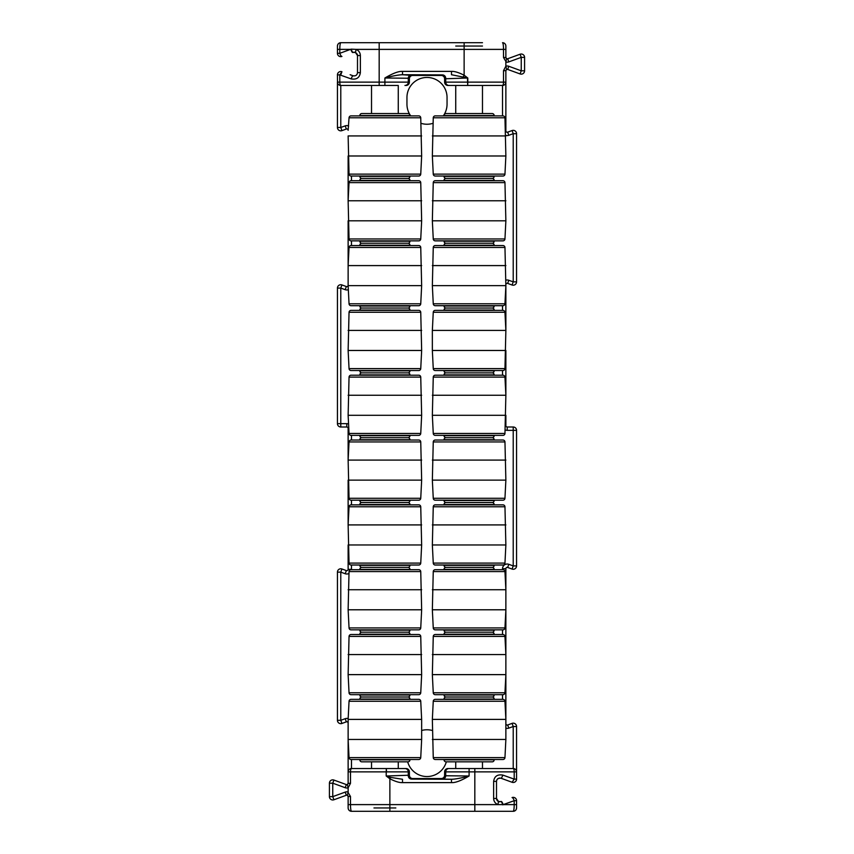 <?xml version="1.0" encoding="UTF-8"?>
<svg xmlns="http://www.w3.org/2000/svg" width="854" height="854" viewBox="0 0 854 854"><rect width="100%" height="100%" fill="white"/><g stroke="black" fill="none" stroke-linecap="round" stroke-linejoin="round"><path stroke-width="1.28" d="M402.512 782.616L402.512 779.275L390.598 777.375L386.531 775.987L409.386 775.208A3.341 3.341 153.4 0 0 412.728 778.549L441.272 778.549L442.372 779.104A3.341 3.341 116.6 0 0 445.713 775.763L469.102 775.987C461.235 780.663 455.363 782.872 451.488 782.616L402.512 782.616C399.469 782.787 395.263 781.506 389.872 778.773L389.872 804.617L350.492 804.617C350.535 808.653 350.866 810.884 351.474 811.3A3.341 3.341 0 0 1 348.133 807.959L348.133 807.937A3.341 3.341 0 0 0 351.474 811.3L371.522 811.3M348.133 804.617L350.492 804.617L350.492 796.504L348.058 792.427L347.332 795.277L348.133 796.504L348.133 807.959C348.347 809.976 349.457 811.097 351.474 811.3L389.872 811.3L389.872 804.617L497.839 804.617C495.149 803.336 493.751 801.287 493.633 798.458L493.633 781.367C494.381 776.297 497.444 774.194 502.835 775.09L514.204 779.126L512.069 782.264L503.86 779.275M340.778 42.7C338.76 42.903 337.65 44.024 337.437 46.041L337.437 49.383L339.796 49.383C339.849 45.347 340.17 43.116 340.778 42.7A3.341 3.341 0 0 0 337.437 46.041A3.341 3.341 -0 0 1 340.778 42.7L482.478 42.7M352.745 52.5L352.681 52.521A3.341 0.673 70 0 1 350.834 49.383L339.796 49.383L339.796 53.3L351.165 49.148L356.161 49.383L355.445 52.468L357.495 55.542L357.495 72.633C357.143 75.173 355.648 76.219 353.012 75.771L350.14 74.725M464.128 42.7L464.128 49.383L503.508 49.383C503.465 45.347 503.134 43.116 502.526 42.7A3.341 3.341 0 0 1 505.867 46.041L505.867 57.496A1.334 1.334 0 0 0 506.198 58.382M502.526 42.7A3.341 3.341 0 0 1 505.867 46.041C505.653 44.024 504.543 42.903 502.526 42.7M443.29 115.888A20.048 20.048 0 0 0 447.048 104.188L447.048 97.505A20.048 20.048 0 0 0 427 77.458A20.048 20.048 0 0 0 406.952 97.505L406.952 104.188A20.048 20.048 0 0 0 410.71 115.888M421.022 123.328A20.048 20.048 0 0 0 432.978 123.328M513.222 768.525L469.102 768.525L513.222 768.525A3.341 3.341 0 0 1 516.563 771.867L516.563 726.519L513.222 726.519L513.222 768.525A3.341 0.982 -90 0 1 514.204 771.867L516.563 771.867L516.499 771.226M455.737 761.843L455.737 768.525L447.955 768.525L469.102 768.525L469.102 771.867L514.204 771.867L514.204 779.126L516.563 779.126L516.563 771.867M441.272 778.549A3.341 3.341 -153.4 0 0 444.614 775.208L444.614 771.867A3.341 3.341 0 0 1 447.955 768.525M409.386 775.208L409.386 771.867A3.341 3.341 0 0 0 406.045 768.525L404.945 768.525A3.341 3.341 90 0 1 408.287 771.867L409.386 771.867M398.263 113.55L398.263 85.475L340.778 85.475L371.522 85.475L371.522 113.55M502.953 85.443L467.704 85.475L467.469 78.013L444.614 78.792A3.341 3.341 -26.6 0 0 441.272 75.451L412.728 75.451A3.341 3.341 26.6 0 0 409.386 78.792L409.386 82.133A3.341 3.341 180 0 1 406.045 85.475M444.614 78.792L444.614 82.133A3.341 3.341 180 0 0 447.955 85.475L449.055 85.475A3.341 3.341 -90 0 1 445.713 82.133L444.614 82.133M421.652 730.49A20.048 20.048 0 0 1 432.348 730.49M446.322 761.843A20.048 20.048 0 0 1 407.678 761.843M516.051 770.094L516.318 770.628M516.563 779.126A3.341 3.341 0 0 1 512.069 782.264L500.988 778.229C498.352 777.791 496.857 778.837 496.505 781.367C496.676 779.126 498.17 778.079 500.988 778.229A3.341 0.662 110 0 0 502.835 775.09M505.867 723.722A1.334 1.334 0 0 0 507.66 724.982L512.069 723.37A3.341 3.341 0 0 1 516.563 726.519M512.069 723.37L513.222 726.519L508.803 728.12A4.676 4.676 0 0 1 505.867 728.206M432.348 285.642L433.256 303.789A2.007 2.007 0 0 0 435.252 305.7L502.953 305.7A2.007 2.007 0 0 0 504.96 303.789L505.867 285.642L504.96 247.446L433.256 247.446L432.348 285.642L505.867 285.642L505.867 330.423L504.96 312.276L433.256 312.276L432.348 330.423L432.348 350.471L505.867 350.471L505.867 395.253L504.96 377.105L433.256 377.105L432.348 415.3L505.867 415.3L505.867 425.666A1.334 1.334 0 0 0 507.201 427L513.222 427A3.341 3.341 0 0 1 516.563 430.341L516.563 565.924A3.341 3.341 0 0 1 512.069 569.063L507.66 567.451A1.334 1.334 0 0 0 505.867 568.711L505.867 739.457L504.96 757.594L433.256 757.594A2.007 2.007 0 0 0 435.252 759.505L502.953 759.505A2.007 2.007 0 0 0 504.96 757.594M516.563 565.924L513.222 565.924L508.803 564.313A4.676 4.676 0 0 0 502.526 568.711L502.526 569.693M513.222 427L513.222 565.924L512.069 569.063M505.867 49.383L503.508 49.383L503.508 57.496L505.942 61.573L506.668 58.723A1.334 1.334 0 0 0 507.66 58.755L520.097 54.229A3.341 3.341 0 0 1 524.58 57.367L524.58 70.807L521.239 70.807L508.803 66.281A4.676 4.676 0 0 0 505.867 66.196L503.508 70.679L503.508 82.133A3.341 0.982 -90 0 1 502.526 85.475A3.341 3.341 0 0 0 505.867 82.133L505.867 130.897A1.334 1.334 0 0 0 507.66 132.156L512.069 130.545A3.341 3.341 0 0 1 516.563 133.694L516.563 281.873A3.341 3.341 0 0 1 512.069 285.012L507.66 283.411A1.334 1.334 0 0 0 505.867 284.66M516.563 281.873L513.222 281.873L508.803 280.272A4.676 4.676 0 0 0 505.867 280.176M512.069 130.545L513.222 133.694L513.222 281.873L512.069 285.012M449.055 85.475L467.704 85.475L467.8 82.133L505.867 82.133L505.867 70.679L506.668 69.452A1.334 1.334 0 0 0 506.486 69.548M505.867 82.133L505.803 82.774M505.632 83.372L505.354 83.905M467.704 85.475L455.737 85.475L455.737 113.55M412.728 75.451L402.512 74.725L402.512 71.384C398.637 71.128 392.765 73.337 384.898 78.013C392.648 75.931 398.519 74.842 402.512 74.725L442.372 74.896A3.341 3.341 -116.6 0 1 445.713 78.237L445.713 82.133L467.8 82.133L467.8 78.013L464.128 75.227C458.737 72.494 454.52 71.213 451.488 71.384L402.512 71.384M467.8 78.013L451.488 74.725L451.488 71.384M409.386 82.133L408.287 82.133L408.287 78.237L384.898 78.013L384.898 82.133L337.437 82.133A3.341 3.341 0 0 0 340.778 85.475A3.341 0.982 90 0 1 339.796 82.133L339.796 74.874L341.931 71.736A3.341 3.341 0 0 0 337.437 74.874L337.501 82.774M404.945 85.475A3.341 3.341 -90 0 0 408.287 82.133L384.898 82.133L384.898 85.475L371.522 85.475M337.949 83.905L337.682 83.372M421.652 265.594L348.133 265.594L348.133 285.642L421.652 285.642L420.744 247.446L349.04 247.446L348.133 265.594L348.133 220.812L421.652 220.812L420.744 182.617L349.04 182.617L348.133 200.765L348.133 155.983L421.652 155.983L420.744 117.788L349.04 117.788L348.133 130.278A1.334 1.334 0 0 0 346.34 129.018L341.931 130.63A3.341 3.341 0 0 1 337.437 127.481L337.437 82.133M341.931 130.63L340.778 127.481L340.778 85.475M348.133 723.103A1.334 1.334 0 0 0 346.34 721.843L341.931 723.455A3.341 3.341 0 0 1 337.437 720.306L337.437 572.127A3.341 3.341 0 0 1 341.931 568.988L346.34 570.589A1.334 1.334 0 0 0 348.133 569.34L348.133 544.959L421.652 544.959L420.744 506.764L349.04 506.764L348.133 524.911L348.133 480.129L421.652 480.129L420.744 441.934L349.04 441.934L348.133 460.082L348.133 428.334A1.334 1.334 0 0 0 346.799 427L340.778 427A3.341 3.341 0 0 1 337.437 423.659L337.437 288.076A3.341 3.341 0 0 1 341.931 284.937L346.34 286.549A1.334 1.334 0 0 0 348.133 285.289M337.437 288.076L340.778 288.076L345.197 289.687A4.676 4.676 0 0 0 348.336 289.709M340.778 427L340.778 288.076L341.931 284.937M337.437 572.127L340.778 572.127L345.197 573.728A4.676 4.676 0 0 0 348.944 573.493M341.931 723.455L340.778 720.306L340.778 572.127L341.931 568.988M351.047 768.557L351.474 768.525A3.341 3.341 0 0 0 348.133 771.867L348.133 783.321L347.332 784.548A1.334 1.334 0 0 1 346.34 784.58L345.197 787.719A4.676 4.676 0 0 0 348.133 787.804L348.133 792.021A4.676 4.676 0 0 0 345.197 792.106L332.761 796.633L332.761 783.193L345.197 787.719M398.263 761.843L398.263 768.525L351.474 768.525A3.341 0.982 90 0 0 350.492 771.867L348.133 771.867L348.133 739.457L349.04 757.594A2.007 2.007 0 0 0 351.047 759.505L418.748 759.505A2.007 2.007 0 0 0 420.744 757.594L349.04 757.594M390.598 777.375L389.872 778.773L386.2 775.987L386.2 771.867L350.492 771.867L350.492 783.321L348.133 787.804M348.058 792.427L348.133 792.021A4.676 4.676 0 0 0 345.197 792.106L346.34 795.245L333.903 799.771L332.761 796.633L329.42 796.633L329.42 783.193L332.761 783.193L333.903 780.054L346.34 784.58M333.903 799.771A3.341 3.341 0 0 1 329.42 796.633M329.42 783.193A3.341 3.341 0 0 1 333.903 780.054M347.802 784.207A1.334 1.334 0 0 0 348.133 783.321L347.332 784.548L348.058 787.399M379.176 42.7L379.176 49.383L356.161 49.383C358.851 50.664 360.249 52.713 360.367 55.542L360.367 72.633C359.619 77.714 356.556 79.806 351.165 78.91L339.796 74.874L337.437 74.874M351.165 78.91A3.341 0.662 -70 0 1 353.012 75.771A3.341 3.341 0 0 0 353.545 75.91M355.381 52.436A3.341 3.341 0 0 0 354.015 52.211M353.503 52.265A3.341 3.341 0 0 0 353.012 52.404L355.445 52.468M352.681 52.521L353.012 52.404A3.341 0.619 70 0 1 351.165 49.148M337.437 49.383L337.437 53.3L339.796 53.3A3.341 0.929 70 0 0 341.931 56.439A3.341 3.341 0 0 1 337.437 53.3M350.492 796.504L348.133 796.504L347.332 795.277A1.334 1.334 0 0 0 346.34 795.245M348.133 796.504A1.334 1.334 0 0 0 347.802 795.618M513.222 811.3C515.24 811.097 516.35 809.976 516.563 807.959L516.563 807.959A3.341 3.341 0 0 1 513.222 811.3A3.341 3.341 180 0 0 516.563 807.959L516.563 804.617L514.204 804.617L514.204 800.7L503.166 804.617L514.204 804.617C514.151 808.653 513.82 810.884 513.222 811.3L389.872 811.3M501.255 801.5L501.319 801.479A3.341 0.673 -110 0 1 503.166 804.617L497.839 804.617L498.555 801.532L496.505 798.458L496.505 781.367L493.633 781.367M516.563 804.617L516.563 800.7L514.204 800.7A3.341 0.929 -110 0 0 512.069 797.561A3.341 3.341 0 0 1 516.563 800.7M502.835 804.852A3.341 0.619 -110 0 0 500.988 801.596L498.555 801.532A3.341 3.341 0 0 0 499.985 801.789M499.91 778.026A3.341 3.341 0 0 0 499.174 778.101M493.633 798.458L496.505 798.458A3.341 3.341 0 0 0 498.117 801.308M395.829 807.959L373.956 807.959M444.614 775.208L445.713 775.763L445.713 771.867L469.102 771.867L469.102 775.987C461.352 778.069 455.481 779.158 451.488 779.275L411.628 779.104A3.341 3.341 63.4 0 1 408.287 775.763L408.287 771.867L386.531 771.867L386.296 768.525L404.945 768.525M451.488 782.616L451.488 779.275L442.372 779.104M386.2 775.987L386.296 768.525M348.133 771.867L348.197 771.226M348.368 770.628L348.645 770.094M482.478 85.475L482.478 113.55M482.478 761.843L482.478 768.525M371.522 761.843L371.522 768.525M505.867 66.196L505.867 61.979A4.676 4.676 0 0 0 508.803 61.894L521.239 57.367L521.239 70.807L520.097 73.946L507.66 69.42A1.334 1.334 0 0 0 506.668 69.452L507.66 69.42L508.803 66.281M505.942 66.601L506.668 69.452L505.867 70.679A1.334 1.334 0 0 1 506.166 69.836M524.58 70.807A3.341 3.341 0 0 1 520.097 73.946M520.097 54.229L521.239 57.367L524.58 57.367M506.668 58.723L505.867 57.496L506.668 58.723L507.66 58.755L508.803 61.894M482.478 46.041L455.737 46.041L482.478 46.041M409.952 370.529L409.952 370.86A2.007 2.007 0 0 1 407.956 372.867A2.007 2.007 0 0 1 409.952 374.874L409.952 375.205M359.833 370.529L359.833 370.86A2.007 2.007 0 0 0 361.84 372.867A2.007 2.007 0 0 0 359.833 374.874L359.833 375.205M361.84 372.867L407.956 372.867M420.744 368.618A2.007 2.007 0 0 1 418.748 370.529L351.047 370.529A2.007 2.007 0 0 1 349.04 368.618L348.133 350.471L421.652 350.471L420.744 368.618L349.04 368.618M421.652 350.471L420.744 312.276L349.04 312.276L348.133 350.471M348.133 330.423L421.652 330.423M349.04 312.276A2.007 2.007 0 0 1 351.047 310.376L418.748 310.376A2.007 2.007 0 0 1 420.744 312.276M359.833 305.7L359.833 306.031A2.007 2.007 0 0 0 361.84 308.038A2.007 2.007 0 0 0 359.833 310.034L359.833 310.376M361.84 308.038L407.956 308.038A2.007 2.007 0 0 1 409.952 310.034L409.952 310.376M409.952 305.7L409.952 306.031A2.007 2.007 0 0 1 407.956 308.038M421.652 285.642L420.744 303.789A2.007 2.007 0 0 1 418.748 305.7L351.047 305.7A2.007 2.007 0 0 1 349.04 303.789L348.133 285.642M349.04 247.446A2.007 2.007 0 0 1 351.047 245.546L418.748 245.546A2.007 2.007 0 0 1 420.744 247.446M359.833 240.86L359.833 241.202A2.007 2.007 0 0 0 361.84 243.209A2.007 2.007 0 0 0 359.833 245.205L359.833 245.546M361.84 243.209L407.956 243.209A2.007 2.007 0 0 1 409.952 245.205L409.952 245.546M409.952 240.86L409.952 241.202A2.007 2.007 0 0 1 407.956 243.209M421.652 220.812L420.744 238.96A2.007 2.007 0 0 1 418.748 240.86L351.047 240.86A2.007 2.007 0 0 1 349.04 238.96L348.133 200.765L421.652 200.765M349.04 182.617A2.007 2.007 0 0 1 351.047 180.717L418.748 180.717A2.007 2.007 0 0 1 420.744 182.617M359.833 176.031L359.833 176.372A2.007 2.007 0 0 0 361.84 178.379A2.007 2.007 0 0 0 359.833 180.375L359.833 180.717M361.84 178.379L407.956 178.379A2.007 2.007 0 0 1 409.952 180.375L409.952 180.717M409.952 176.031L409.952 176.372A2.007 2.007 0 0 1 407.956 178.379M421.652 155.983L420.744 174.131A2.007 2.007 0 0 1 418.748 176.031L351.047 176.031A2.007 2.007 0 0 1 349.04 174.131L348.133 135.935L421.652 135.935M349.04 117.788A2.007 2.007 0 0 1 351.047 115.888L418.748 115.888A2.007 2.007 0 0 1 420.744 117.788M359.833 115.546L409.952 115.546A2.007 2.007 0 0 0 407.956 113.55L361.84 113.55A2.007 2.007 0 0 0 359.833 115.546L359.833 115.888M359.833 759.505L359.833 759.836A2.007 2.007 0 0 0 361.84 761.843L407.956 761.843A2.007 2.007 0 0 0 409.952 759.836L409.952 759.505M348.133 719.399L421.652 719.399L420.744 701.251L349.04 701.251L348.133 719.399L348.133 739.457L421.652 739.457L420.744 757.594M421.652 719.399L421.652 739.457M420.744 701.251A2.007 2.007 0 0 0 418.748 699.351L351.047 699.351A2.007 2.007 0 0 0 349.04 701.251M359.833 694.676L359.833 695.007A2.007 2.007 0 0 0 361.84 697.013A2.007 2.007 0 0 0 359.833 699.02L359.833 699.351M361.84 697.013L407.956 697.013A2.007 2.007 0 0 1 409.952 699.02L409.952 699.351M409.952 694.676L409.952 695.007A2.007 2.007 0 0 1 407.956 697.013M420.744 692.765A2.007 2.007 0 0 1 418.748 694.676L351.047 694.676A2.007 2.007 0 0 1 349.04 692.765L348.133 674.628L421.652 674.628L420.744 692.765L349.04 692.765M421.652 674.628L420.744 636.422L349.04 636.422L348.133 674.628M348.133 654.57L421.652 654.57M349.04 636.422A2.007 2.007 0 0 1 351.047 634.522L418.748 634.522A2.007 2.007 0 0 1 420.744 636.422M359.833 629.846L359.833 630.177A2.007 2.007 0 0 0 361.84 632.184A2.007 2.007 0 0 0 359.833 634.191L359.833 634.522M361.84 632.184L407.956 632.184A2.007 2.007 0 0 1 409.952 634.191L409.952 634.522M409.952 629.846L409.952 630.177A2.007 2.007 0 0 1 407.956 632.184M420.744 627.936A2.007 2.007 0 0 1 418.748 629.846L351.047 629.846A2.007 2.007 0 0 1 349.04 627.936L348.133 609.788L421.652 609.788L420.744 627.936L349.04 627.936M421.652 609.788L420.744 571.593L349.04 571.593L348.133 609.788M348.133 589.74L421.652 589.74M349.04 571.593A2.007 2.007 0 0 1 351.047 569.693L418.748 569.693A2.007 2.007 0 0 1 420.744 571.593M359.833 565.017L359.833 565.348A2.007 2.007 0 0 0 361.84 567.355A2.007 2.007 0 0 0 359.833 569.362L359.833 569.693M361.84 567.355L407.956 567.355A2.007 2.007 0 0 1 409.952 569.362L409.952 569.693M409.952 565.017L409.952 565.348A2.007 2.007 0 0 1 407.956 567.355M421.652 544.959L420.744 563.106A2.007 2.007 0 0 1 418.748 565.017L351.047 565.017A2.007 2.007 0 0 1 349.04 563.106L348.133 524.911L421.652 524.911M349.04 506.764A2.007 2.007 0 0 1 351.047 504.863L418.748 504.863A2.007 2.007 0 0 1 420.744 506.764M359.833 500.188L359.833 500.519A2.007 2.007 0 0 0 361.84 502.526A2.007 2.007 0 0 0 359.833 504.533L359.833 504.863M361.84 502.526L407.956 502.526A2.007 2.007 0 0 1 409.952 504.533L409.952 504.863M409.952 500.188L409.952 500.519A2.007 2.007 0 0 1 407.956 502.526M421.652 480.129L420.744 498.277A2.007 2.007 0 0 1 418.748 500.188L351.047 500.188A2.007 2.007 0 0 1 349.04 498.277L348.133 460.082L421.652 460.082M349.04 441.934A2.007 2.007 0 0 1 351.047 440.034L418.748 440.034A2.007 2.007 0 0 1 420.744 441.934M359.833 435.359L359.833 435.689A2.007 2.007 0 0 0 361.84 437.696A2.007 2.007 0 0 0 359.833 439.703L359.833 440.034M361.84 437.696L407.956 437.696A2.007 2.007 0 0 1 409.952 439.703L409.952 440.034M409.952 435.359L409.952 435.689A2.007 2.007 0 0 1 407.956 437.696M420.744 433.448A2.007 2.007 0 0 1 418.748 435.359L351.047 435.359A2.007 2.007 0 0 1 349.04 433.448L348.133 415.3L421.652 415.3L420.744 433.448L349.04 433.448M421.652 415.3L420.744 377.105L349.04 377.105L348.133 415.3M348.133 395.253L421.652 395.253M349.04 377.105A2.007 2.007 0 0 1 351.047 375.205L418.748 375.205A2.007 2.007 0 0 1 420.744 377.105M494.167 370.529L494.167 370.86A2.007 2.007 0 0 1 492.16 372.867A2.007 2.007 0 0 1 494.167 374.874L494.167 375.205M444.048 370.529L444.048 370.86A2.007 2.007 0 0 0 446.044 372.867A2.007 2.007 0 0 0 444.048 374.874L444.048 375.205M446.044 372.867L492.16 372.867M432.348 330.423L505.867 330.423L504.96 368.618A2.007 2.007 0 0 1 502.953 370.529L435.252 370.529A2.007 2.007 0 0 1 433.256 368.618L432.348 350.471M433.256 312.276A2.007 2.007 0 0 1 435.252 310.376L502.953 310.376A2.007 2.007 0 0 1 504.96 312.276M444.048 305.7L444.048 306.031A2.007 2.007 0 0 0 446.044 308.038A2.007 2.007 0 0 0 444.048 310.034L444.048 310.376M446.044 308.038L492.16 308.038A2.007 2.007 0 0 1 494.167 310.034L494.167 310.376M494.167 305.7L494.167 306.031A2.007 2.007 0 0 1 492.16 308.038M432.348 265.594L505.867 265.594M433.256 247.446A2.007 2.007 0 0 1 435.252 245.546L502.953 245.546A2.007 2.007 0 0 1 504.96 247.446M444.048 240.86L444.048 241.202A2.007 2.007 0 0 0 446.044 243.209A2.007 2.007 0 0 0 444.048 245.205L444.048 245.546M446.044 243.209L492.16 243.209A2.007 2.007 0 0 1 494.167 245.205L494.167 245.546M494.167 240.86L494.167 241.202A2.007 2.007 0 0 1 492.16 243.209M504.96 238.96A2.007 2.007 0 0 1 502.953 240.86L435.252 240.86A2.007 2.007 0 0 1 433.256 238.96L432.348 220.812L505.867 220.812L504.96 238.96L433.256 238.96M505.867 220.812L504.96 182.617L433.256 182.617L432.348 220.812M432.348 200.765L505.867 200.765M433.256 182.617A2.007 2.007 0 0 1 435.252 180.717L502.953 180.717A2.007 2.007 0 0 1 504.96 182.617M444.048 176.031L444.048 176.372A2.007 2.007 0 0 0 446.044 178.379A2.007 2.007 0 0 0 444.048 180.375L444.048 180.717M446.044 178.379L492.16 178.379A2.007 2.007 0 0 1 494.167 180.375L494.167 180.717M494.167 176.031L494.167 176.372A2.007 2.007 0 0 1 492.16 178.379M504.96 174.131A2.007 2.007 0 0 1 502.953 176.031L435.252 176.031A2.007 2.007 0 0 1 433.256 174.131L432.348 155.983L505.867 155.983L504.96 174.131L433.256 174.131M505.867 155.983L504.96 117.788L433.256 117.788L432.348 155.983M432.348 135.935L505.867 135.935M433.256 117.788A2.007 2.007 0 0 1 435.252 115.888L502.953 115.888A2.007 2.007 0 0 1 504.96 117.788M444.048 115.546L494.167 115.546A2.007 2.007 0 0 0 492.16 113.55L446.044 113.55A2.007 2.007 0 0 0 444.048 115.546L444.048 115.888M444.048 759.505L444.048 759.836A2.007 2.007 0 0 0 446.044 761.843L492.16 761.843A2.007 2.007 0 0 0 494.167 759.836L494.167 759.505M432.348 719.399L505.867 719.399L504.96 701.251L433.256 701.251L432.348 719.399L433.256 757.594M432.348 739.457L505.867 739.457M504.96 701.251A2.007 2.007 0 0 0 502.953 699.351L435.252 699.351A2.007 2.007 0 0 0 433.256 701.251M444.048 694.676L444.048 695.007A2.007 2.007 0 0 0 446.044 697.013A2.007 2.007 0 0 0 444.048 699.02L444.048 699.351M446.044 697.013L492.16 697.013A2.007 2.007 0 0 1 494.167 699.02L494.167 699.351M494.167 694.676L494.167 695.007A2.007 2.007 0 0 1 492.16 697.013M504.96 692.765A2.007 2.007 0 0 1 502.953 694.676L435.252 694.676A2.007 2.007 0 0 1 433.256 692.765L432.348 674.628L505.867 674.628L504.96 692.765L433.256 692.765M432.348 654.57L505.867 654.57L504.96 636.422L433.256 636.422L432.348 674.628M433.256 636.422A2.007 2.007 0 0 1 435.252 634.522L502.953 634.522A2.007 2.007 0 0 1 504.96 636.422M444.048 629.846L444.048 630.177A2.007 2.007 0 0 0 446.044 632.184A2.007 2.007 0 0 0 444.048 634.191L444.048 634.522M446.044 632.184L492.16 632.184A2.007 2.007 0 0 1 494.167 634.191L494.167 634.522M494.167 629.846L494.167 630.177A2.007 2.007 0 0 1 492.16 632.184M504.96 627.936A2.007 2.007 0 0 1 502.953 629.846L435.252 629.846A2.007 2.007 0 0 1 433.256 627.936L432.348 609.788L505.867 609.788L504.96 627.936L433.256 627.936M432.348 589.74L505.867 589.74L504.96 571.593L433.256 571.593L432.348 609.788M433.256 571.593A2.007 2.007 0 0 1 435.252 569.693L502.953 569.693A2.007 2.007 0 0 1 504.96 571.593M444.048 565.017L444.048 565.348A2.007 2.007 0 0 0 446.044 567.355A2.007 2.007 0 0 0 444.048 569.362L444.048 569.693M446.044 567.355L492.16 567.355A2.007 2.007 0 0 1 494.167 569.362L494.167 569.693M494.167 565.017L494.167 565.348A2.007 2.007 0 0 1 492.16 567.355M504.96 563.106A2.007 2.007 0 0 1 502.953 565.017L435.252 565.017A2.007 2.007 0 0 1 433.256 563.106L432.348 544.959L505.867 544.959L504.96 563.106L433.256 563.106M505.867 544.959L504.96 506.764L433.256 506.764L432.348 544.959M432.348 524.911L505.867 524.911M433.256 506.764A2.007 2.007 0 0 1 435.252 504.863L502.953 504.863A2.007 2.007 0 0 1 504.96 506.764M444.048 500.188L444.048 500.519A2.007 2.007 0 0 0 446.044 502.526A2.007 2.007 0 0 0 444.048 504.533L444.048 504.863M446.044 502.526L492.16 502.526A2.007 2.007 0 0 1 494.167 504.533L494.167 504.863M494.167 500.188L494.167 500.519A2.007 2.007 0 0 1 492.16 502.526M504.96 498.277A2.007 2.007 0 0 1 502.953 500.188L435.252 500.188A2.007 2.007 0 0 1 433.256 498.277L432.348 480.129L505.867 480.129L504.96 498.277L433.256 498.277M505.867 480.129L504.96 441.934L433.256 441.934L432.348 480.129M432.348 460.082L505.867 460.082M433.256 441.934A2.007 2.007 0 0 1 435.252 440.034L502.953 440.034A2.007 2.007 0 0 1 504.96 441.934M444.048 435.359L444.048 435.689A2.007 2.007 0 0 0 446.044 437.696A2.007 2.007 0 0 0 444.048 439.703L444.048 440.034M446.044 437.696L492.16 437.696A2.007 2.007 0 0 1 494.167 439.703L494.167 440.034M494.167 435.359L494.167 435.689A2.007 2.007 0 0 1 492.16 437.696M432.348 395.253L505.867 395.253L504.96 433.448A2.007 2.007 0 0 1 502.953 435.359L435.252 435.359A2.007 2.007 0 0 1 433.256 433.448L432.348 415.3M433.256 377.105A2.007 2.007 0 0 1 435.252 375.205L502.953 375.205A2.007 2.007 0 0 1 504.96 377.105M379.176 85.475L379.176 49.383L464.128 49.383L464.128 75.227L463.402 76.625M351.474 768.525L351.474 759.505M348.176 718.63A4.676 4.676 0 0 0 345.197 718.705L340.778 720.306L337.437 720.306M351.464 569.693A4.676 4.676 0 0 0 351.474 569.34L351.474 565.017M351.474 504.863L351.474 500.188M351.474 440.034L351.474 435.359M348.571 424.011A4.676 4.676 0 0 0 346.799 423.659L337.437 423.659M351.474 245.546L351.474 240.86M351.474 180.717L351.474 176.031M348.635 125.976A4.676 4.676 0 0 0 345.197 125.88L340.778 127.481L337.437 127.481M502.526 85.475L502.526 115.888M505.835 135.37A4.676 4.676 0 0 0 508.803 135.295L513.222 133.694L516.563 133.694M502.526 305.7L502.526 310.376M502.526 370.529L502.526 375.205M505.141 429.861A4.676 4.676 0 0 0 507.201 430.341L516.563 430.341M502.526 629.846L502.526 634.522M502.526 694.676L502.526 699.351M474.824 768.525L474.824 811.3M507.66 724.982L508.803 728.12M505.867 568.711L502.526 568.711M507.714 567.302L508.803 564.313M507.201 427L507.201 430.341M507.714 283.25L508.803 280.272M507.66 132.156L508.803 135.295M442.372 74.896L441.272 75.451M411.628 74.896A3.341 3.341 -63.4 0 0 408.287 78.237L409.386 78.792M346.34 129.018L345.197 125.88M346.286 286.698L345.197 289.687M346.799 427L346.799 423.659M348.133 428.334L348.784 428.334M348.133 569.34L351.474 569.34M346.286 570.75L345.197 573.728M346.34 721.843L345.197 718.705M350.492 783.321L348.133 783.321M340.778 74.874L341.931 71.736M360.367 55.542L357.495 55.542C357.783 54.837 357.143 53.834 355.595 52.532M360.367 72.633L357.495 72.633M411.628 779.104L412.728 778.549M444.614 771.867L445.713 771.867A3.341 3.341 90 0 1 449.055 768.525M503.508 57.496L505.867 57.496M503.508 70.679L505.867 70.679M359.833 374.874L409.952 374.874M359.833 370.86L409.952 370.86M359.833 310.034L409.952 310.034M359.833 306.031L409.952 306.031M420.744 303.789L349.04 303.789M359.833 245.205L409.952 245.205M359.833 241.202L409.952 241.202M420.744 238.96L349.04 238.96M359.833 180.375L409.952 180.375M359.833 176.372L409.952 176.372M420.744 174.131L349.04 174.131M359.833 759.836L409.952 759.836M359.833 699.02L409.952 699.02M359.833 695.007L409.952 695.007M359.833 634.191L409.952 634.191M359.833 630.177L409.952 630.177M359.833 569.362L409.952 569.362M359.833 565.348L409.952 565.348M420.744 563.106L349.04 563.106M359.833 504.533L409.952 504.533M359.833 500.519L409.952 500.519M420.744 498.277L349.04 498.277M359.833 439.703L409.952 439.703M359.833 435.689L409.952 435.689M444.048 374.874L494.167 374.874M444.048 370.86L494.167 370.86M504.96 368.618L433.256 368.618M444.048 310.034L494.167 310.034M444.048 306.031L494.167 306.031M504.96 303.789L433.256 303.789M444.048 245.205L494.167 245.205M444.048 241.202L494.167 241.202M444.048 180.375L494.167 180.375M444.048 176.372L494.167 176.372M444.048 759.836L494.167 759.836M444.048 699.02L494.167 699.02M444.048 695.007L494.167 695.007M444.048 634.191L494.167 634.191M444.048 630.177L494.167 630.177M444.048 569.362L494.167 569.362M444.048 565.348L494.167 565.348M444.048 504.533L494.167 504.533M444.048 500.519L494.167 500.519M444.048 439.703L494.167 439.703M444.048 435.689L494.167 435.689M504.96 433.448L433.256 433.448M498.555 801.532L497.871 801.148M496.505 798.458L497.829 801.116"/></g></svg>
